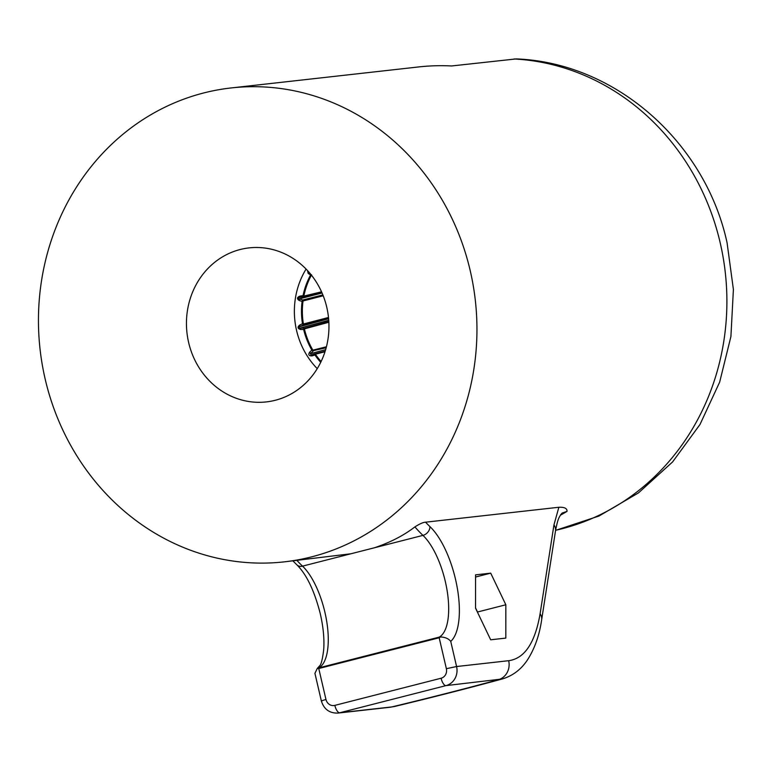 <?xml version="1.0" encoding="UTF-8"?>
<svg xmlns="http://www.w3.org/2000/svg" width="772" height="772" viewBox="0 0 772 772"><rect width="100%" height="100%" fill="white"/><g stroke="black" fill="none" stroke-linecap="round" stroke-linejoin="round"><path stroke-width="1.16" d="M296.95 560.433A158.964 62.368 75.7 0 0 302.537 566.137A7.952 6.205 133.5 0 1 296.998 564.969C306.667 574.6 314.436 590.869 320.293 613.759C323.352 627.24 324.481 639.303 323.68 649.947C322.474 659.346 321.142 664.624 319.685 665.792L317.253 668.484L314.928 673.338L321.335 700.899L325.958 699.451A7.952 7.295 -96.4 0 0 334.836 705.376L441.092 678.231A7.952 7.295 -96.4 0 0 446.37 668.687L439.181 637.768L440.638 636.968L439.22 637.122A55.632 21.828 75.7 0 0 445.328 581.548A55.632 21.828 75.7 0 0 422.95 535.382L302.537 566.137A55.632 21.828 -104.3 0 1 324.915 612.302A55.632 21.828 -104.3 0 1 318.797 667.886L317.253 668.494L318.759 668.523L439.181 637.768M558.86 507.262C564.506 507.03 567.237 508.401 567.024 511.382L562.084 513.091L560.607 514.808C559.333 517.472 557.992 517.558 555.502 530.914L555.502 530.914A15.894 10.74 -171.3 0 0 553.958 524.892L558.86 507.262L425.565 522.19A151.013 59.251 75.7 0 0 429.965 526.629A63.584 24.945 -104.3 0 1 455.538 579.386A63.584 24.945 -104.3 0 1 450.732 641.368C448.6 638.676 445.241 637.209 440.638 636.968M188.638 342.536A77.489 71.178 -96.4 0 0 266.33 401.913A77.489 71.178 -96.4 0 0 326.768 307.256A77.489 71.178 -96.4 0 0 249.076 247.889A77.489 71.178 -96.4 0 0 188.638 342.536M306.088 269.071A77.489 71.178 -96.4 0 0 296.564 330.455A77.489 71.178 -96.4 0 0 317.244 368.64M328.862 322.252L304.39 328.872A0.791 0.656 -156.6 0 0 303.85 328.418L328.814 321.451M320.718 362.329A72.076 66.199 83.6 0 1 314.937 354.975L312.023 355.892C308.858 355.979 308.067 354.734 309.649 352.157L311.849 350.092L312.795 350.777A0.791 0.579 -58.2 0 0 312.863 350.15L326.421 346.782M303.85 328.418L303.637 329.47L304.39 328.872A71.613 65.774 -96.4 0 0 312.863 350.15L311.849 350.092A72.076 66.199 83.6 0 1 303.637 329.47L300.578 329.48C297.567 328.592 297.278 327.125 299.681 325.07L302.489 323.709L303.126 324.597A0.791 0.637 -45 0 0 303.415 323.999L328.496 317.495M45.201 379.187A238.442 218.997 83.6 0 1 231.166 87.94A238.442 218.997 83.6 0 1 470.206 270.615A238.442 218.997 83.6 0 1 284.241 561.862A238.442 218.997 83.6 0 1 45.201 379.187M231.166 87.94L418.627 66.942A238.442 218.997 83.6 0 1 451.552 65.967L516.236 58.913C615.834 62.657 705.434 142.637 727.06 242.707L733.4 289.471L730.91 336.544L719.658 382.13L700.001 424.475L672.615 461.907L638.502 492.874L598.956 516.043L555.589 530.374M555.502 530.914L541.645 619.848C539.416 635.231 534.726 648.519 527.585 659.722C521.254 669.382 512.82 675.799 502.273 678.974L446.013 685.613L339.767 712.759L391.858 706.92C430.979 697.492 466.394 688.45 498.114 679.775A15.894 14.6 -96.4 0 0 508.68 660.697C524.593 658.526 535.064 642.883 540.111 613.75L553.958 524.892M490.674 639.795L475.542 608.172L475.562 574.851L490.712 573.152L505.843 604.775L505.824 638.097L490.674 639.795M374.507 547.753C390.391 542.378 403.852 535.421 414.902 526.89C419.678 523.85 423.23 522.277 425.565 522.19M284.241 561.862L350.98 553.765M323.207 295.772L303.029 300.974A71.613 65.774 -96.4 0 0 303.415 323.999L302.489 323.709A72.076 66.199 83.6 0 1 302.103 301.398L299.218 300.511C296.709 298.803 296.95 297.326 299.941 296.101L303.058 295.637A72.076 66.199 83.6 0 1 310.566 275.025L308.163 273.394L307.449 270.49M304.043 296.187A0.791 0.724 75.9 0 1 303.435 296.786L303.357 296.583A0.791 0.695 -31.5 0 0 303.84 296.101L321.548 291.826M315.584 354.155L315.468 354.28A0.791 0.714 -171.6 0 0 314.802 354.039L325.166 351.183L314.802 353.846A0.791 0.733 75.7 0 1 315.584 354.155L324.993 351.752M334.836 705.376A7.952 3.117 -104.3 0 0 339.767 712.759A15.894 14.6 83.6 0 1 337.933 713.087L390.034 707.258A15.894 14.6 83.6 0 0 391.858 706.92L394.917 706.399C434.221 696.913 470.003 687.765 502.254 678.974M313.142 350.218A0.791 0.733 75.4 0 1 313.114 351.135L310.412 353.701L325.63 349.668M326.17 347.757L312.795 350.777M309.649 352.157A1.592 0.685 46.5 0 1 310.412 353.701L311.048 355.004L314.754 353.856A0.791 0.733 75.7 0 1 314.802 353.846L311.155 354.975A1.592 0.579 -107.4 0 0 311.145 354.985L311.048 355.004M303.666 324.086A0.791 0.733 75 0 1 303.319 324.906L299.854 326.604L328.611 318.749M328.563 318.18L303.126 324.597M328.737 320.283L300.086 328.11L303.888 328.11A0.791 0.733 75 0 1 304.554 328.718M299.681 325.07A1.592 0.579 63.9 0 1 299.854 326.604C298.629 327.376 298.706 327.878 300.086 328.11A1.592 0.569 -90.1 0 1 300.578 329.48M299.941 296.101A1.592 0.531 81.3 0 1 299.613 297.365A1.592 0.531 81.3 0 1 299.584 297.374L321.721 292.221L304.023 296.641M322.069 293.003L299.266 298.889L302.827 299.99L322.87 294.914M299.218 300.511A1.592 0.627 -72.9 0 0 299.266 298.889C298.04 298.397 298.146 297.895 299.584 297.374L303.425 296.795L303.058 295.637L303.84 296.101A71.613 65.774 -96.4 0 1 311.425 275.141M302.682 300.395L302.103 301.398L303.029 300.974A0.791 0.589 -142.6 0 0 302.682 300.395L302.827 299.99A0.791 0.724 75.7 0 1 303.242 300.819M475.562 577.022L490.712 573.152M475.542 607.892L477.511 612.013L505.843 604.775M318.797 667.886L439.22 637.122M314.754 353.856L314.937 354.975L315.468 354.28A71.613 65.774 -96.4 0 0 321.094 361.547M312.023 355.892A1.592 0.579 -107.4 0 0 311.155 354.975M310.566 275.025L311.589 274.832M308.163 273.394A1.592 0.743 -55.7 0 0 308.8 271.995M555.599 530.296A238.442 218.997 -96.4 0 0 720.151 242.62A238.442 218.997 -96.4 0 0 514.046 58.971M450.732 641.368L456.58 666.535L508.68 660.697M567.024 511.382A238.442 218.997 83.6 0 1 560.327 515.252M541.645 619.848A15.894 10.808 -171 0 0 540.111 613.75M446.37 668.687L456.58 666.535A15.894 14.6 83.6 0 1 446.013 685.613A7.952 3.117 -104.3 0 1 441.092 678.231M318.759 668.523L325.958 699.451M429.965 526.629A7.952 6.205 133.5 0 1 422.95 535.382A158.964 62.368 -104.3 0 1 414.902 526.89M322.001 700.908L321.335 700.899C323.931 709.246 329.461 713.309 337.933 713.087M390.034 707.258L394.917 706.399M292.916 560.887L296.998 564.969"/></g></svg>
